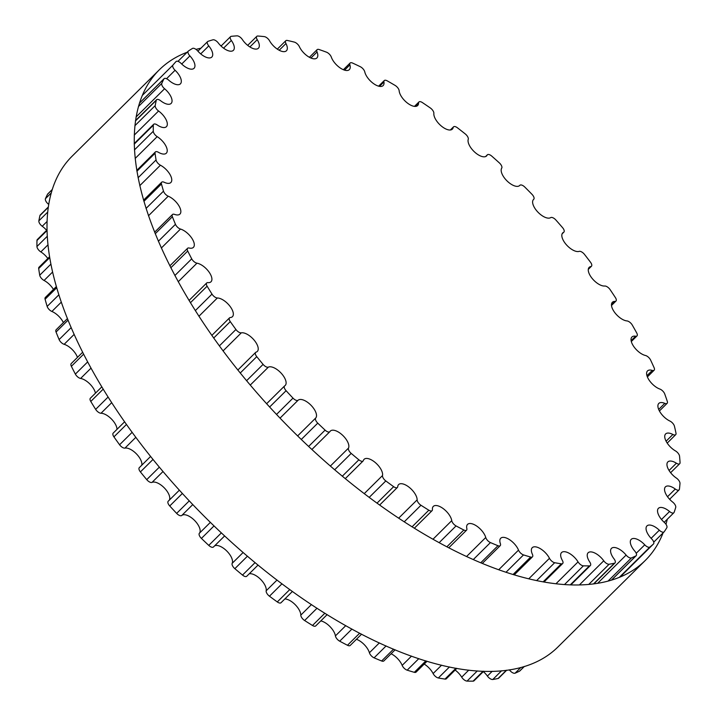 <?xml version="1.0" encoding="UTF-8"?>
<svg xmlns="http://www.w3.org/2000/svg" width="717" height="717" viewBox="0 0 717 717"><rect width="100%" height="100%" fill="white"/><g stroke="black" fill="none" stroke-linecap="round" stroke-linejoin="round"><path stroke-width="1.08" d="M635.576 336.219A12.521 5.781 45.3 0 0 631.937 337.008A12.521 5.781 45.3 0 0 634.106 347.001A12.521 5.781 45.3 0 0 645.434 355.48A4.849 2.241 -134.7 0 1 650.588 360.033A339.419 156.727 -134.7 0 1 654.119 367.731A4.849 2.241 -134.7 0 1 654.137 370.214A4.849 2.241 -134.7 0 1 652.291 370.411A12.521 5.781 45.3 0 0 647.505 370.922A12.521 5.781 45.3 0 0 649.217 380.27A12.521 5.781 45.3 0 0 659.828 389.044A4.849 2.241 -134.7 0 1 664.722 393.947A339.419 156.727 -134.7 0 1 667.285 401.323A4.849 2.241 -134.7 0 1 667.124 403.33A4.849 2.241 -134.7 0 1 664.802 403.357A12.521 5.781 45.3 0 0 658.806 403.429A12.521 5.781 45.3 0 0 660.088 412.123A12.521 5.781 45.3 0 0 669.884 421.04A4.849 2.241 -134.7 0 1 674.437 426.203A339.419 156.727 -134.7 0 1 675.988 433.131A4.849 2.241 -134.7 0 1 675.692 434.681A4.849 2.241 -134.7 0 1 672.887 434.475A12.521 5.781 45.3 0 0 665.627 433.946A12.521 5.781 45.3 0 0 666.514 441.977A12.521 5.781 45.3 0 0 675.423 450.885A4.849 2.241 -134.7 0 1 679.555 456.218A339.419 156.727 -134.7 0 1 680.057 462.573A4.849 2.241 -134.7 0 1 679.716 463.702A4.849 2.241 -134.7 0 1 676.4 463.209A12.521 5.781 45.3 0 0 667.85 461.918A12.521 5.781 45.3 0 0 676.346 478.051A4.849 2.241 -134.7 0 1 679.985 483.464A339.419 156.727 -134.7 0 1 679.438 489.119A4.849 2.241 -134.7 0 1 679.098 489.872A4.849 2.241 -134.7 0 1 675.28 489.039A12.521 5.781 45.3 0 0 665.43 486.861A12.521 5.781 45.3 0 0 672.645 502.052A4.849 2.241 -134.7 0 1 675.719 507.439A339.419 156.727 -134.7 0 1 674.123 512.314A4.849 2.241 -134.7 0 1 673.863 512.736A4.849 2.241 -134.7 0 1 669.553 511.508A12.521 5.781 45.3 0 0 658.421 508.326A12.521 5.781 45.3 0 0 664.372 522.46A4.849 2.241 -134.7 0 1 666.828 527.73A339.419 156.727 -134.7 0 1 664.229 531.727A4.849 2.241 -134.7 0 1 664.103 531.871A4.849 2.241 -134.7 0 1 659.317 530.213A12.521 5.781 45.3 0 0 646.949 525.928A12.521 5.781 45.3 0 0 651.681 538.915A4.849 2.241 -134.7 0 1 653.51 543.943A4.849 2.241 -134.7 0 1 653.483 543.979A339.419 156.727 -134.7 0 1 649.907 547.026A4.849 2.241 -134.7 0 1 644.753 544.83A12.521 5.781 45.3 0 0 631.211 539.345A12.521 5.781 45.3 0 0 634.805 551.122A4.849 2.241 -134.7 0 1 636.194 555.675A4.849 2.241 -134.7 0 1 635.907 555.872A339.419 156.727 -134.7 0 1 631.435 557.916A4.849 2.241 -134.7 0 1 626.111 555.083A12.521 5.781 45.3 0 0 611.484 548.353A12.521 5.781 45.3 0 0 614.03 558.857A4.849 2.241 -134.7 0 1 615.016 562.917A4.849 2.241 -134.7 0 1 614.433 563.221A339.419 156.727 -134.7 0 1 609.127 564.225A4.849 2.241 -134.7 0 1 603.75 560.802A12.521 5.781 45.3 0 0 588.128 552.78A12.521 5.781 45.3 0 0 589.741 561.985A4.849 2.241 -134.7 0 1 590.369 565.543A4.849 2.241 -134.7 0 1 589.419 565.883A339.419 156.727 -134.7 0 1 583.396 565.838A4.849 2.241 -134.7 0 1 578.045 561.886A12.521 5.781 45.3 0 0 561.563 552.556A12.521 5.781 45.3 0 0 562.37 560.452A4.849 2.241 -134.7 0 1 562.684 563.508A4.849 2.241 -134.7 0 1 561.33 563.822A339.419 156.727 -134.7 0 1 554.68 562.711A4.849 2.241 -134.7 0 1 549.464 558.301A12.521 5.781 45.3 0 0 540.618 548.846A12.521 5.781 45.3 0 0 532.256 547.68A12.521 5.781 45.3 0 0 532.399 554.286A4.849 2.241 -134.7 0 1 532.453 556.84A4.849 2.241 -134.7 0 1 530.67 557.055A339.419 156.727 -134.7 0 1 523.518 554.913A4.849 2.241 -134.7 0 1 518.516 550.118A12.521 5.781 45.3 0 0 509.742 539.811A12.521 5.781 45.3 0 0 500.735 538.234A12.521 5.781 45.3 0 0 500.367 543.594A4.849 2.241 -134.7 0 1 500.224 545.664A4.849 2.241 -134.7 0 1 497.974 545.718A339.419 156.727 -134.7 0 1 490.437 542.581A4.849 2.241 -134.7 0 1 485.75 537.49A12.521 5.781 45.3 0 0 477.217 526.421A12.521 5.781 45.3 0 0 467.556 524.387A12.521 5.781 45.3 0 0 466.839 528.563A4.849 2.241 -134.7 0 1 466.561 530.177A4.849 2.241 -134.7 0 1 463.827 530.006A339.419 156.727 -134.7 0 1 456.057 525.928A4.849 2.241 -134.7 0 1 451.755 520.641A12.521 5.781 45.3 0 0 443.617 508.909A12.521 5.781 45.3 0 0 433.31 506.399A12.521 5.781 45.3 0 0 432.423 509.473A4.849 2.241 -134.7 0 1 432.082 510.665A4.849 2.241 -134.7 0 1 428.838 510.208A339.419 156.727 -134.7 0 1 420.969 505.261A4.849 2.241 -134.7 0 1 417.142 499.866A12.521 5.781 45.3 0 0 409.559 487.605A12.521 5.781 45.3 0 0 398.616 484.575A12.521 5.781 45.3 0 0 397.729 486.655A4.849 2.241 -134.7 0 1 397.379 487.461A4.849 2.241 -134.7 0 1 393.642 486.673A339.419 156.727 -134.7 0 1 385.809 480.937A4.849 2.241 -134.7 0 1 382.519 475.532A12.521 5.781 45.3 0 0 375.663 462.877A12.521 5.781 45.3 0 0 364.093 459.319A12.521 5.781 45.3 0 0 363.376 460.52A4.849 2.241 -134.7 0 1 363.098 460.986A4.849 2.241 -134.7 0 1 358.858 459.812A339.419 156.727 -134.7 0 1 351.196 453.404A4.849 2.241 -134.7 0 1 348.516 448.08A12.521 5.781 45.3 0 0 342.538 435.183A12.521 5.781 45.3 0 0 330.349 431.069A12.521 5.781 45.3 0 0 329.972 431.535A4.849 2.241 -134.7 0 1 329.829 431.715A4.849 2.241 -134.7 0 1 325.106 430.119A339.419 156.727 -134.7 0 1 317.756 423.147A4.849 2.241 -134.7 0 1 315.722 418.002A12.521 5.781 45.3 0 0 310.918 405.168A12.521 5.781 45.3 0 0 298.12 400.22A4.849 2.241 -134.7 0 1 292.993 398.114A339.419 156.727 -134.7 0 1 286.092 390.702A4.849 2.241 -134.7 0 1 284.55 385.979A4.849 2.241 -134.7 0 1 284.739 385.827A12.521 5.781 45.3 0 0 285.214 385.45A12.521 5.781 45.3 0 0 281.225 373.234A12.521 5.781 45.3 0 0 268.391 367.122A4.849 2.241 -134.7 0 1 263.085 364.379A339.419 156.727 -134.7 0 1 256.758 356.654A4.849 2.241 -134.7 0 1 255.628 352.414A4.849 2.241 -134.7 0 1 256.103 352.137A12.521 5.781 45.3 0 0 257.331 351.429A12.521 5.781 45.3 0 0 253.89 339.831A12.521 5.781 45.3 0 0 241.306 332.84A4.849 2.241 -134.7 0 1 235.929 329.497A339.419 156.727 -134.7 0 1 230.274 321.61A4.849 2.241 -134.7 0 1 229.53 317.864A4.849 2.241 -134.7 0 1 230.345 317.532A12.521 5.781 45.3 0 0 232.442 316.663A12.521 5.781 45.3 0 0 229.53 305.693A12.521 5.781 45.3 0 0 217.35 297.985A4.849 2.241 -134.7 0 1 211.99 294.104A339.419 156.727 -134.7 0 1 207.123 286.191A4.849 2.241 -134.7 0 1 206.711 282.955A4.849 2.241 -134.7 0 1 207.912 282.623A12.521 5.781 45.3 0 0 211.013 281.763A12.521 5.781 45.3 0 0 208.602 271.447A12.521 5.781 45.3 0 0 196.96 263.184A4.849 2.241 -134.7 0 1 191.717 258.837A339.419 156.727 -134.7 0 1 187.72 251.031A4.849 2.241 -134.7 0 1 187.576 248.297A4.849 2.241 -134.7 0 1 189.207 248.037A12.521 5.781 45.3 0 0 193.402 247.374A12.521 5.781 45.3 0 0 191.466 237.694A12.521 5.781 45.3 0 0 180.487 229.055A4.849 2.241 -134.7 0 1 175.45 224.313A339.419 156.727 -134.7 0 1 172.394 216.758A4.849 2.241 -134.7 0 1 172.474 214.517A4.849 2.241 -134.7 0 1 174.563 214.392A12.521 5.781 45.3 0 0 179.94 214.087A12.521 5.781 45.3 0 0 178.452 205.062A12.521 5.781 45.3 0 0 168.235 196.198A4.849 2.241 -134.7 0 1 163.503 191.152A339.419 156.727 -134.7 0 1 161.442 183.982A4.849 2.241 -134.7 0 1 161.675 182.208A4.849 2.241 -134.7 0 1 164.238 182.288A12.521 5.781 45.3 0 0 170.861 182.503A12.521 5.781 45.3 0 0 169.786 174.141A12.521 5.781 45.3 0 0 160.42 165.215A4.849 2.241 -134.7 0 1 156.064 159.945A339.419 156.727 -134.7 0 1 155.042 153.295A4.849 2.241 -134.7 0 1 155.365 151.959A4.849 2.241 -134.7 0 1 158.43 152.3A12.521 5.781 45.3 0 0 166.335 153.196A12.521 5.781 45.3 0 0 157.184 136.642A4.849 2.241 -134.7 0 1 153.286 131.256A339.419 156.727 -134.7 0 1 153.313 125.233A4.849 2.241 -134.7 0 1 153.662 124.301A4.849 2.241 -134.7 0 1 157.229 124.964A12.521 5.781 45.3 0 0 166.425 126.676A12.521 5.781 45.3 0 0 158.574 111.001A4.849 2.241 -134.7 0 1 155.213 105.587A339.419 156.727 -134.7 0 1 156.279 100.308A4.849 2.241 -134.7 0 1 156.593 99.726A4.849 2.241 -134.7 0 1 160.653 100.756A12.521 5.781 45.3 0 0 171.148 103.418A12.521 5.781 45.3 0 0 164.578 88.747A4.849 2.241 -134.7 0 1 161.8 83.396A339.419 156.727 -134.7 0 1 163.906 78.96A4.849 2.241 -134.7 0 1 164.103 78.682A4.849 2.241 -134.7 0 1 168.656 80.125A12.521 5.781 45.3 0 0 180.415 83.844A12.521 5.781 45.3 0 0 175.082 70.266A4.849 2.241 -134.7 0 1 172.949 65.095A339.419 156.727 -134.7 0 1 176.041 61.563A4.849 2.241 -134.7 0 1 176.068 61.537A4.849 2.241 -134.7 0 1 181.087 63.419A12.521 5.781 45.3 0 0 194.047 68.294A12.521 5.781 45.3 0 0 189.897 55.908A4.849 2.241 -134.7 0 1 188.293 51.113A4.849 2.241 -134.7 0 1 188.437 50.988A339.419 156.727 -134.7 0 1 192.47 48.442A4.849 2.241 -134.7 0 1 197.722 50.961A12.521 5.781 45.3 0 0 211.82 57.055A12.521 5.781 45.3 0 0 208.764 45.915A4.849 2.241 -134.7 0 1 207.58 41.604A4.849 2.241 -134.7 0 1 208.011 41.344A339.419 156.727 -134.7 0 1 212.913 39.82A4.849 2.241 -134.7 0 1 218.273 42.957A12.521 5.781 45.3 0 0 233.41 50.324A12.521 5.781 45.3 0 0 231.34 40.475A4.849 2.241 -134.7 0 1 230.542 36.657A4.849 2.241 -134.7 0 1 231.304 36.325A339.419 156.727 -134.7 0 1 236.986 35.85A4.849 2.241 -134.7 0 1 242.364 39.552A12.521 5.781 45.3 0 0 258.425 48.218A12.521 5.781 45.3 0 0 257.233 39.677A4.849 2.241 -134.7 0 1 256.767 36.37A4.849 2.241 -134.7 0 1 257.914 36.029A339.419 156.727 -134.7 0 1 264.268 36.612A4.849 2.241 -134.7 0 1 269.565 40.806A12.521 5.781 45.3 0 0 278.384 49.805A12.521 5.781 45.3 0 0 286.424 50.782A12.521 5.781 45.3 0 0 285.966 43.531A4.849 2.241 -134.7 0 1 285.796 40.726A4.849 2.241 -134.7 0 1 287.356 40.457A339.419 156.727 -134.7 0 1 294.275 42.088A4.849 2.241 -134.7 0 1 299.392 46.695A12.521 5.781 45.3 0 0 308.22 56.589A12.521 5.781 45.3 0 0 316.905 57.96A12.521 5.781 45.3 0 0 317.039 51.983A4.849 2.241 -134.7 0 1 317.093 49.67A4.849 2.241 -134.7 0 1 319.11 49.527A339.419 156.727 -134.7 0 1 326.468 52.171A4.849 2.241 -134.7 0 1 331.326 57.118A12.521 5.781 45.3 0 0 339.992 67.819A12.521 5.781 45.3 0 0 349.331 69.63A12.521 5.781 45.3 0 0 349.896 64.871A4.849 2.241 -134.7 0 1 350.111 63.024A4.849 2.241 -134.7 0 1 352.603 63.078A339.419 156.727 -134.7 0 1 360.275 66.699A4.849 2.241 -134.7 0 1 364.774 71.897A12.521 5.781 45.3 0 0 373.136 83.306A12.521 5.781 45.3 0 0 383.12 85.583A12.521 5.781 45.3 0 0 383.945 81.971A4.849 2.241 -134.7 0 1 384.258 80.564A4.849 2.241 -134.7 0 1 387.252 80.869A339.419 156.727 -134.7 0 1 395.085 85.404A4.849 2.241 -134.7 0 1 399.154 90.754A12.521 5.781 45.3 0 0 407.041 102.764A12.521 5.781 45.3 0 0 417.661 105.533A12.521 5.781 45.3 0 0 418.576 102.97A4.849 2.241 -134.7 0 1 418.925 101.975A4.849 2.241 -134.7 0 1 422.421 102.594A339.419 156.727 -134.7 0 1 430.29 107.944A4.849 2.241 -134.7 0 1 433.848 113.358A12.521 5.781 45.3 0 0 441.089 125.834A12.521 5.781 45.3 0 0 452.355 129.123A12.521 5.781 45.3 0 0 453.18 127.501A4.849 2.241 -134.7 0 1 453.494 126.864A4.849 2.241 -134.7 0 1 457.491 127.841A339.419 156.727 -134.7 0 1 465.252 133.927A4.849 2.241 -134.7 0 1 468.246 139.304A12.521 5.781 45.3 0 0 474.681 152.103A12.521 5.781 45.3 0 0 486.565 155.939A12.521 5.781 45.3 0 0 487.13 155.123A4.849 2.241 -134.7 0 1 487.354 154.8A4.849 2.241 -134.7 0 1 491.835 156.181A339.419 156.727 -134.7 0 1 499.355 162.893A4.849 2.241 -134.7 0 1 501.721 168.136A12.521 5.781 45.3 0 0 507.197 181.087A12.521 5.781 45.3 0 0 519.682 185.497A12.521 5.781 45.3 0 0 519.834 185.336A4.849 2.241 -134.7 0 1 519.888 185.282A4.849 2.241 -134.7 0 1 524.844 187.101A339.419 156.727 -134.7 0 1 531.978 194.307A4.849 2.241 -134.7 0 1 533.744 199.272A4.849 2.241 -134.7 0 1 533.681 199.335A12.521 5.781 45.3 0 0 533.511 199.487A12.521 5.781 45.3 0 0 537.795 212.008A12.521 5.781 45.3 0 0 550.692 217.618A4.849 2.241 -134.7 0 1 555.917 220.047A339.419 156.727 -134.7 0 1 562.549 227.63A4.849 2.241 -134.7 0 1 563.876 232.12A4.849 2.241 -134.7 0 1 563.553 232.335A12.521 5.781 45.3 0 0 562.72 232.908A12.521 5.781 45.3 0 0 566.43 244.811A12.521 5.781 45.3 0 0 579.166 251.38A4.849 2.241 -134.7 0 1 584.516 254.436A339.419 156.727 -134.7 0 1 590.521 262.252A4.849 2.241 -134.7 0 1 591.444 266.249A4.849 2.241 -134.7 0 1 590.808 266.563A12.521 5.781 45.3 0 0 589.159 267.378A12.521 5.781 45.3 0 0 592.341 278.653A12.521 5.781 45.3 0 0 604.736 286.029A4.849 2.241 -134.7 0 1 610.122 289.641A339.419 156.727 -134.7 0 1 615.383 297.564A4.849 2.241 -134.7 0 1 615.966 301.059A4.849 2.241 -134.7 0 1 614.962 301.4A12.521 5.781 45.3 0 0 612.372 302.287A12.521 5.781 45.3 0 0 615.034 312.926A12.521 5.781 45.3 0 0 626.963 320.929A4.849 2.241 -134.7 0 1 632.277 325.052A339.419 156.727 -134.7 0 1 636.714 332.939A4.849 2.241 -134.7 0 1 636.983 335.923A4.849 2.241 -134.7 0 1 635.576 336.219L631.121 340.638M524.369 666.452L519.843 670.942A4.849 2.241 -134.7 0 1 519.565 671.139A339.419 156.727 -134.7 0 1 515.084 673.182A4.849 2.241 -134.7 0 1 509.769 670.35A12.521 5.781 45.3 0 0 509.348 669.839M506.713 670.216L498.673 678.183A4.849 2.241 -134.7 0 1 498.082 678.488A339.419 156.727 -134.7 0 1 492.785 679.492A4.849 2.241 -134.7 0 1 487.399 676.068A12.521 5.781 45.3 0 0 483.33 671.587M483.67 671.246L474.018 680.809A4.849 2.241 -134.7 0 1 473.077 681.15A339.419 156.727 -134.7 0 1 467.045 681.096A4.849 2.241 -134.7 0 1 461.694 677.144A12.521 5.781 45.3 0 0 455.143 670.045M456.828 668.369L446.332 678.766A4.849 2.241 -134.7 0 1 444.988 679.08A339.419 156.727 -134.7 0 1 438.338 677.977A4.849 2.241 -134.7 0 1 433.113 673.559A12.521 5.781 45.3 0 0 424.213 664.067M427.072 661.235L416.102 672.098A4.849 2.241 -134.7 0 1 414.318 672.322A339.419 156.727 -134.7 0 1 407.166 670.171A4.849 2.241 -134.7 0 1 402.165 665.385A12.521 5.781 45.3 0 0 391.115 653.761M395.112 649.799L383.873 660.931A4.849 2.241 -134.7 0 1 381.623 660.984A339.419 156.727 -134.7 0 1 374.095 657.839A4.849 2.241 -134.7 0 1 369.407 652.757A12.521 5.781 45.3 0 0 356.43 639.286M361.583 634.178L350.219 645.443A4.849 2.241 -134.7 0 1 347.476 645.273A339.419 156.727 -134.7 0 1 339.706 641.186A4.849 2.241 -134.7 0 1 335.413 635.898A12.521 5.781 45.3 0 0 320.795 620.913M327.14 614.621L315.731 625.923A4.849 2.241 -134.7 0 1 312.495 625.475A339.419 156.727 -134.7 0 1 304.617 620.519A4.849 2.241 -134.7 0 1 300.799 615.123A12.521 5.781 45.3 0 0 295.225 604.7A12.521 5.781 45.3 0 0 284.837 598.955M292.419 591.444L281.037 602.719A4.849 2.241 -134.7 0 1 277.291 601.939A339.419 156.727 -134.7 0 1 269.458 596.203A4.849 2.241 -134.7 0 1 266.177 590.79A12.521 5.781 45.3 0 0 260.585 579.336A12.521 5.781 45.3 0 0 249.22 573.806M258.048 565.059L246.747 576.253A4.849 2.241 -134.7 0 1 242.507 575.079A339.419 156.727 -134.7 0 1 234.853 568.671A4.849 2.241 -134.7 0 1 232.165 563.347A12.521 5.781 45.3 0 0 226.742 550.979A12.521 5.781 45.3 0 0 214.562 545.906M213.621 546.802A4.849 2.241 -134.7 0 1 213.478 546.981A4.849 2.241 -134.7 0 1 208.755 545.386A339.419 156.727 -134.7 0 1 201.414 538.413A4.849 2.241 -134.7 0 1 199.371 533.26A12.521 5.781 45.3 0 0 194.567 520.434A12.521 5.781 45.3 0 0 181.768 515.478A4.849 2.241 -134.7 0 1 176.642 513.381A339.419 156.727 -134.7 0 1 169.741 505.969A4.849 2.241 -134.7 0 1 168.199 501.237A4.849 2.241 -134.7 0 1 168.387 501.093M169.311 500.134A12.521 5.781 45.3 0 0 164.336 487.927A12.521 5.781 45.3 0 0 152.04 482.389A4.849 2.241 -134.7 0 1 146.734 479.637A339.419 156.727 -134.7 0 1 140.407 471.92A4.849 2.241 -134.7 0 1 139.286 467.672L150.579 456.478M141.778 465.208A12.521 5.781 45.3 0 0 136.347 453.798A12.521 5.781 45.3 0 0 124.955 448.107A4.849 2.241 -134.7 0 1 119.578 444.764A339.419 156.727 -134.7 0 1 113.931 436.868A4.849 2.241 -134.7 0 1 113.178 433.131L124.57 421.847M117.005 429.34A12.521 5.781 45.3 0 0 111.359 418.925A12.521 5.781 45.3 0 0 101.007 413.252A4.849 2.241 -134.7 0 1 95.648 409.371A339.419 156.727 -134.7 0 1 90.781 401.448A4.849 2.241 -134.7 0 1 90.36 398.213L101.769 386.911M95.442 393.185A12.521 5.781 45.3 0 0 80.609 378.451A4.849 2.241 -134.7 0 1 75.366 374.104A339.419 156.727 -134.7 0 1 71.368 366.297A4.849 2.241 -134.7 0 1 71.234 363.564L82.598 352.298M77.463 357.389A12.521 5.781 45.3 0 0 64.145 344.312A4.849 2.241 -134.7 0 1 59.108 339.571A339.419 156.727 -134.7 0 1 56.051 332.025A4.849 2.241 -134.7 0 1 56.132 329.775L67.362 318.653M63.383 322.596A12.521 5.781 45.3 0 0 51.893 311.465A4.849 2.241 -134.7 0 1 47.152 306.419A339.419 156.727 -134.7 0 1 45.09 299.249A4.849 2.241 -134.7 0 1 45.332 297.474L56.293 286.612M53.452 289.426A12.521 5.781 45.3 0 0 44.078 280.472A4.849 2.241 -134.7 0 1 39.722 275.211A339.419 156.727 -134.7 0 1 38.691 268.561A4.849 2.241 -134.7 0 1 39.023 267.217L49.5 256.829M47.833 258.487A12.521 5.781 45.3 0 0 40.833 251.9A4.849 2.241 -134.7 0 1 36.943 246.514A339.419 156.727 -134.7 0 1 36.961 240.5A4.849 2.241 -134.7 0 1 37.311 239.559L46.946 230.014M46.632 230.327A12.521 5.781 45.3 0 0 42.231 226.258A4.849 2.241 -134.7 0 1 38.861 220.845A339.419 156.727 -134.7 0 1 39.937 215.575A4.849 2.241 -134.7 0 1 40.242 214.992L48.245 207.061M48.666 204.372A12.521 5.781 45.3 0 0 48.227 204.004A4.849 2.241 -134.7 0 1 45.458 198.663A339.419 156.727 -134.7 0 1 47.555 194.217A4.849 2.241 -134.7 0 1 47.761 193.94L52.198 189.548M670.135 498.754A345.28 159.434 -134.7 0 1 670.072 499.758M667.267 519.269A345.28 159.434 -134.7 0 1 665.976 524.27M663.091 532.874A345.28 159.434 -134.7 0 1 645.291 560.434A345.28 159.434 -134.7 0 1 289.014 427.35A345.28 159.434 -134.7 0 1 159.273 69.854A345.28 159.434 -134.7 0 1 187.146 52.251M196.019 49.392A345.28 159.434 -134.7 0 1 200.93 48.2M220.603 45.61A345.28 159.434 -134.7 0 1 221.562 45.565M159.273 69.854L72.014 156.297A345.28 159.434 45.3 0 0 201.755 513.802A345.28 159.434 45.3 0 0 558.023 646.886L645.291 560.434M646.949 375.699L652.291 370.411M658.681 409.425L664.802 403.357M666.093 441.206L672.887 434.475M669.051 470.486L676.4 463.209M667.509 496.738L675.28 489.039M661.495 519.484L669.553 511.508M651.117 538.333L659.317 530.213M653.51 543.943L620.223 576.925L653.483 543.979M619.371 577.275L649.907 547.026M636.212 553.282L644.753 544.83M519.565 671.139L524.252 666.487M611.511 580.044L635.907 555.872M515.084 673.182L520.874 667.455M608.133 581.003L631.435 557.916M509.769 670.35L510.459 669.669M597.718 583.217L626.111 555.083M498.082 678.488L506.39 670.261M593.649 583.808L614.433 563.221M492.785 679.492L501.577 670.78M588.836 584.328L609.127 564.225M487.399 676.068L492.221 671.291M579.479 584.848L603.75 560.802M473.077 681.15L483.097 671.229M570.356 584.776L589.419 565.883M467.045 681.096L477.325 670.915M564.584 584.472L583.396 565.838M461.694 677.144L468.784 670.117M556.051 583.674L578.045 561.886M444.988 679.08L455.958 668.217M543.217 581.765L561.33 563.822M438.338 677.977L449.46 666.953M536.719 580.51L554.68 562.711M433.113 673.559L441.582 665.179M528.841 578.727L549.464 558.301M414.318 672.322L425.871 660.877M513.13 574.425L530.67 557.055M407.166 670.171L418.818 658.636M506.077 572.184L523.518 554.913M402.165 665.385L411.522 656.118M498.781 569.674L518.516 550.118M381.623 660.984L393.561 649.154M480.82 562.711L497.974 545.718M374.095 657.839L386.096 645.945M473.354 559.502L490.437 542.581M369.407 652.757L379.356 642.898M466.615 556.455L485.75 537.49M347.476 645.273L359.674 633.192M446.933 546.739L463.827 530.006M339.706 641.186L351.948 629.06M439.207 542.617L456.057 525.928M335.413 635.898L345.773 625.636M433.041 539.184L451.755 520.641M312.495 625.475L324.873 613.214M412.132 526.762L428.838 510.208M304.617 620.519L317.031 608.231M404.289 521.779L420.969 505.261M300.799 615.123L311.447 604.574M398.706 518.122L417.142 499.866M277.291 601.939L289.793 589.553M377.052 503.101L393.642 486.673M269.458 596.203L281.978 583.799M369.237 497.347L385.809 480.937M266.177 590.79L277.013 580.053M364.272 493.61L382.519 475.532M242.507 575.079L255.082 562.621M342.341 476.169L358.858 459.812M234.853 568.671L247.437 556.195M334.696 469.752L351.196 453.404M232.165 563.347L243.117 552.493M330.385 466.041L348.516 448.08M208.755 545.386L221.374 532.892M308.633 446.44L325.106 430.119M201.414 538.413L214.033 525.911M301.292 439.458L317.756 423.147M199.371 533.26L210.377 522.361M297.636 435.918L315.722 418.002M181.768 515.478L192.774 504.58M280.033 418.128L298.12 400.22M176.642 513.381L189.261 500.878M276.52 414.435L292.993 398.114M169.741 505.969L182.36 493.466M269.619 407.023L286.092 390.702M152.04 482.389L162.992 471.535M250.251 385.083L268.391 367.122M146.734 479.637L159.326 467.17M246.585 380.718L263.085 364.379M140.407 471.92L152.981 459.463M240.249 373.01L256.758 356.654M124.955 448.107L135.791 437.37M223.059 350.918L241.306 332.84M119.578 444.764L132.098 432.36M219.357 345.917L235.929 329.497M113.931 436.868L126.425 424.491M213.693 338.039L230.274 321.61M101.007 413.252L111.655 402.703M198.914 316.26L217.35 297.985M95.648 409.371L108.052 397.084M195.311 310.631L211.99 294.104M90.781 401.448L103.158 389.188M190.417 302.744L207.123 286.191M80.609 378.451L90.969 368.188M178.228 281.736L196.96 263.184M75.366 374.104L87.608 361.968M174.867 275.525L191.717 258.837M71.368 366.297L83.566 354.216M170.825 267.764L187.72 251.031M64.145 344.312L74.084 334.463M161.343 248.019L180.487 229.055M59.108 339.571L71.108 327.687M158.367 241.244L175.45 224.313M56.051 332.025L67.981 320.203M155.239 233.751L172.394 216.758M51.893 311.465L61.232 302.207M148.491 215.763L168.235 196.198M47.152 306.419L58.794 294.875M146.062 208.432L163.503 191.152M45.09 299.249L56.634 287.813M143.902 201.36L161.442 183.982M44.078 280.472L52.52 272.11M139.779 185.658L160.42 165.215M39.722 275.211L50.835 264.206M138.094 177.753L156.064 159.945M38.691 268.561L49.643 257.708M136.911 171.255L155.042 153.295M40.833 251.9L47.896 244.909M135.163 158.457L157.184 136.642M36.943 246.514L47.197 236.35M134.455 149.907L153.286 131.256M36.961 240.5L46.963 230.596M134.222 144.144L153.313 125.233M42.231 226.258L46.999 221.535M134.258 135.092L158.574 111.001M38.861 220.845L47.627 212.169M134.886 125.717L155.213 105.587M39.937 215.575L48.2 207.383M135.468 120.931L156.279 100.308M48.227 204.004L48.828 203.413M136.087 116.97L164.578 88.747M45.458 198.663L51.167 193.007M138.426 106.555L161.8 83.396M47.555 194.217L52.162 189.655M139.421 103.212L163.906 78.96M166.559 78.709L175.082 70.266M142.226 95.522L172.949 65.095M181.706 64.028L189.897 55.908M200.715 53.892L208.764 45.915M223.579 48.164L231.34 40.475M249.892 46.946L257.233 39.677M279.182 50.253L285.966 43.531M310.936 58.032L317.039 51.983M344.572 70.141L349.896 64.871M379.499 86.372L383.945 81.971M415.089 106.421L418.576 102.97M450.715 129.938L453.18 127.501M485.741 156.503L487.13 155.123M562.146 233.733L563.553 232.335M588.334 269.018L590.808 266.563M611.467 304.859L614.962 301.4M647.379 376.909L654.137 370.214M659.416 410.966L667.124 403.33M667.204 443.097L675.692 434.681M670.619 472.709L679.716 463.702M669.606 499.274L679.098 489.872M664.202 522.308L673.863 512.736M653.743 542.142L664.103 531.871M611.628 580.008L636.194 555.675M593.972 583.763L615.016 562.917M570.929 584.794L590.369 565.543M544.086 581.926L562.684 563.508M514.331 574.792L532.453 556.84M482.371 563.356L500.224 545.664M448.842 547.734L466.561 530.177M414.399 528.178L432.082 510.665M379.678 505.001L397.379 487.461M345.307 478.615L363.098 460.986M213.478 546.981L224.636 535.931M311.895 449.478L329.829 431.715M168.199 501.237L179.358 490.186M266.616 403.734L284.55 385.979M237.847 370.035L255.628 352.414M211.829 335.404L229.53 317.864M189.037 300.468L206.711 282.955M169.857 265.855L187.576 248.297M154.621 232.209L172.474 214.517M143.552 200.168L161.675 182.208M136.768 170.386L155.365 151.959M134.204 143.57L153.662 124.301M135.513 120.608L156.593 99.726M139.457 103.096L164.103 78.682M177.959 61.348L188.293 51.113M197.919 51.176L207.58 41.604M221.06 46.058L230.542 36.657M247.688 45.368L256.767 36.37M277.309 49.132L285.796 40.726M309.403 57.288L317.093 49.67M343.371 69.71L350.111 63.024M378.603 86.165L384.258 80.564M414.48 106.376L418.925 101.975M450.348 129.983L453.494 126.864M485.57 156.575L487.354 154.8M562.074 233.912L563.876 232.12M588.281 269.386L591.444 266.249M611.493 305.478L615.966 301.059M631.318 341.534L636.983 335.923"/></g></svg>
